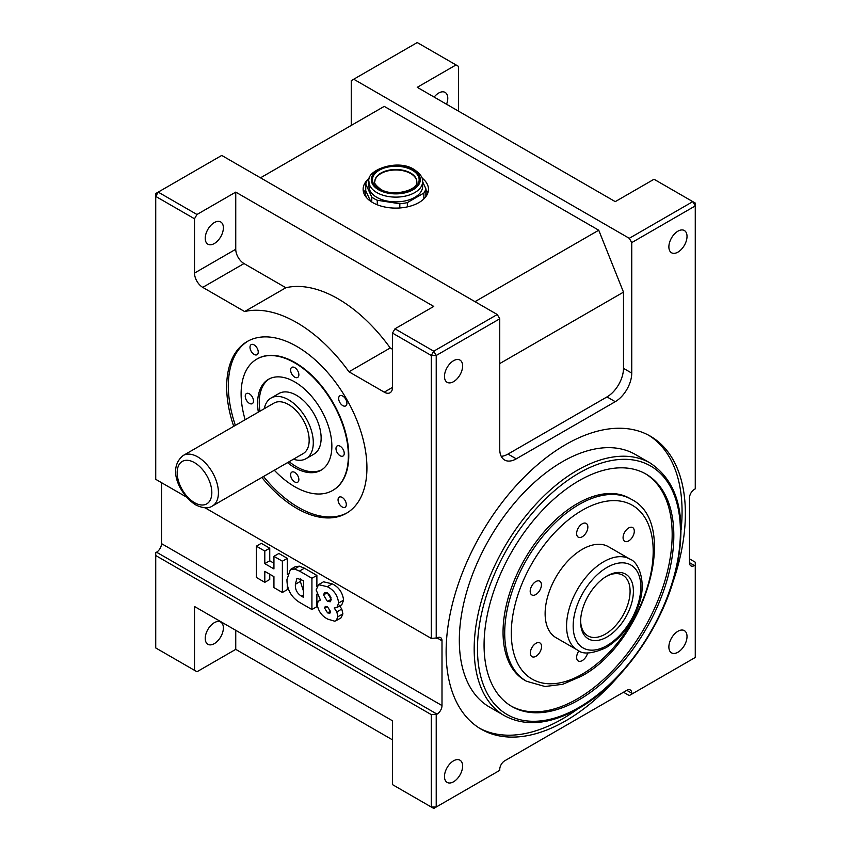 <?xml version="1.0" encoding="UTF-8"?>
<svg xmlns="http://www.w3.org/2000/svg" width="851" height="851" viewBox="0 0 851 851"><rect width="100%" height="100%" fill="white"/><g stroke="black" fill="none" stroke-linecap="round" stroke-linejoin="round"><path stroke-width="1.28" d="M416.799 181.848A20.998 12.127 0 0 0 410.65 173.53A20.998 12.127 0 0 0 387.971 170.86A20.998 12.127 0 0 0 374.802 181.848M376.823 197.347A26.838 15.488 0 0 0 406.065 200.708A26.838 15.488 0 0 0 422.639 186.39L422.639 181.635A26.838 15.488 180 0 1 406.065 195.943A26.838 15.488 180 0 1 376.823 192.581A26.838 15.488 180 0 1 368.962 181.635L368.962 186.39A26.838 15.488 0 0 0 376.823 197.347M369.355 178.806L367.749 179.721A30.338 17.509 0 0 0 365.739 184.071L371.77 197.081A30.338 17.509 0 0 0 374.355 198.772A30.338 17.509 0 0 0 377.28 200.262L377.28 204.793M377.28 200.262L399.821 203.751A30.338 17.509 0 0 0 407.352 202.591L423.851 193.06A30.338 17.509 0 0 0 425.872 188.72L425.872 195.379A30.338 17.509 0 0 0 426.138 193.06A30.338 17.509 0 0 0 425.872 190.741M423.851 193.06L423.851 198.921M407.352 202.591L407.352 206.889M399.821 203.751L399.821 207.963M369.611 177.976A32.668 18.86 0 0 0 363.132 189.252A32.668 18.86 0 0 0 372.706 202.591A32.668 18.86 0 0 0 408.299 206.676A32.668 18.86 0 0 0 428.468 189.252A32.668 18.86 0 0 0 421.99 177.976M365.739 189.496A32.668 18.86 0 0 0 363.803 193.06M365.739 184.071L365.739 190.741L370.621 201.261M365.739 190.741A30.338 17.509 0 0 0 365.462 193.06A30.338 17.509 0 0 0 366.494 197.592M606.997 576.01L606.997 576.01A37.338 21.552 -60 0 1 633.399 591.254A37.338 21.552 -60 0 1 606.997 636.984A37.338 21.552 -60 0 1 580.595 621.741A37.338 21.552 -60 0 1 606.997 576.01L606.997 576.01M580.616 620.762A34.997 20.211 120 0 0 587.85 635.857A34.997 20.211 120 0 0 605.348 634.123A34.997 20.211 120 0 0 628.208 603.274A34.997 20.211 120 0 0 622.847 575.233A34.997 20.211 120 0 0 606.157 576.51M535.811 594.541A7.936 4.585 120 0 0 540.991 587.541A7.936 4.585 120 0 0 539.779 581.19A7.936 4.585 120 0 0 535.811 581.584A7.936 4.585 120 0 0 530.62 588.573A7.936 4.585 120 0 0 531.843 594.934A7.936 4.585 120 0 0 535.811 594.541M628.687 540.917A7.936 4.585 120 0 0 633.867 533.917A7.936 4.585 120 0 0 632.655 527.567A7.936 4.585 120 0 0 628.687 527.96A7.936 4.585 120 0 0 623.506 534.949A7.936 4.585 120 0 0 624.719 541.31A7.936 4.585 120 0 0 628.687 540.917M535.949 656.281A7.936 4.585 120 0 0 541.13 649.292A7.936 4.585 120 0 0 539.917 642.93A7.936 4.585 120 0 0 535.949 643.324A7.936 4.585 120 0 0 530.769 650.313A7.936 4.585 120 0 0 531.981 656.674A7.936 4.585 120 0 0 535.949 656.281M582.244 536.768A7.936 4.585 120 0 0 587.435 529.769A7.936 4.585 120 0 0 586.211 523.418A7.936 4.585 120 0 0 582.244 523.812A7.936 4.585 120 0 0 577.063 530.801A7.936 4.585 120 0 0 578.276 537.162A7.936 4.585 120 0 0 582.244 536.768M578.925 650.834A7.936 4.585 120 0 0 578.276 660.993A7.936 4.585 120 0 0 582.244 660.599A7.936 4.585 120 0 0 587.615 652.908M582.244 549.342A52.507 30.317 120 0 0 547.948 595.604A52.507 30.317 120 0 0 556.001 637.676L577.446 650.058A52.507 30.317 -60 0 1 569.393 607.986A52.507 30.317 -60 0 1 603.699 561.724A52.507 30.317 -60 0 1 629.953 559.118L608.497 546.736A52.507 30.317 120 0 0 582.244 549.342M577.297 503.611A105.003 60.623 120 0 0 508.696 596.147A105.003 60.623 120 0 0 524.801 680.289L526.45 681.236A105.003 60.623 -60 0 1 510.355 597.094A105.003 60.623 -60 0 1 578.946 504.569A105.003 60.623 -60 0 1 631.453 499.367L629.804 498.409A105.003 60.623 120 0 0 577.297 503.611M578.946 699.852A134.171 77.462 120 0 0 666.599 581.616A134.171 77.462 120 0 0 646.037 474.103A134.171 77.462 120 0 0 578.946 480.751A134.171 77.462 120 0 0 491.293 598.987A134.171 77.462 120 0 0 511.866 706.5A134.171 77.462 120 0 0 578.946 699.852M511.047 706.011A134.171 77.462 120 0 0 577.297 698.905A134.171 77.462 120 0 0 664.727 581.414A134.171 77.462 120 0 0 645.207 473.635M562.447 461.699A145.84 84.196 120 0 0 467.178 590.211A145.84 84.196 120 0 0 489.527 707.075L504.377 715.648A145.84 84.196 -60 0 1 482.028 598.785A145.84 84.196 -60 0 1 577.297 470.273A145.84 84.196 -60 0 1 650.217 463.05L635.367 454.477A145.84 84.196 120 0 0 562.447 461.699M672.301 583.956A169.168 97.674 120 0 0 650.334 436.169A169.168 97.674 120 0 0 565.745 444.552A169.168 97.674 120 0 0 455.232 593.626A169.168 97.674 120 0 0 481.166 729.19A169.168 97.674 120 0 0 565.745 720.808A169.168 97.674 120 0 0 620.124 674.311M479.528 728.211A169.168 97.674 120 0 0 562.447 718.904A169.168 97.674 120 0 0 577.648 709.011M681.098 529.822A169.168 97.674 120 0 0 648.664 435.244M434.148 97.078A12.829 7.414 -60 0 1 438.701 93.036A12.829 7.414 -60 0 1 445.116 92.397A12.829 7.414 -60 0 1 446.552 104.237M677.949 231.164A12.829 7.414 -60 0 1 684.364 230.525A12.829 7.414 -60 0 1 686.332 240.812A12.829 7.414 -60 0 1 677.949 252.119A12.829 7.414 -60 0 1 671.524 252.758A12.829 7.414 -60 0 1 669.567 242.471A12.829 7.414 -60 0 1 677.949 231.164M677.949 631.261A12.829 7.414 -60 0 1 684.364 630.634A12.829 7.414 -60 0 1 686.332 640.909A12.829 7.414 -60 0 1 677.949 652.228A12.829 7.414 -60 0 1 671.524 652.855A12.829 7.414 -60 0 1 669.567 642.579A12.829 7.414 -60 0 1 677.949 631.261M453.551 381.673A12.829 7.414 120 0 0 461.933 370.366A12.829 7.414 120 0 0 459.965 360.079A12.829 7.414 120 0 0 453.551 360.718A12.829 7.414 120 0 0 445.169 372.025A12.829 7.414 120 0 0 447.137 382.312A12.829 7.414 120 0 0 453.551 381.673M214.303 222.59A12.829 7.414 -60 0 1 220.717 221.951A12.829 7.414 -60 0 1 222.685 232.238A12.829 7.414 -60 0 1 214.303 243.546A12.829 7.414 -60 0 1 207.889 244.184A12.829 7.414 -60 0 1 205.921 233.897A12.829 7.414 -60 0 1 214.303 222.59M214.303 622.687A12.829 7.414 -60 0 1 220.717 622.06A12.829 7.414 -60 0 1 222.685 632.336A12.829 7.414 -60 0 1 214.303 643.654A12.829 7.414 -60 0 1 207.889 644.281A12.829 7.414 -60 0 1 205.921 634.006A12.829 7.414 -60 0 1 214.303 622.687M453.551 781.782A12.829 7.414 120 0 0 461.933 770.463A12.829 7.414 120 0 0 459.965 760.188A12.829 7.414 120 0 0 453.551 760.815A12.829 7.414 120 0 0 445.169 772.134A12.829 7.414 120 0 0 447.137 782.409A12.829 7.414 120 0 0 453.551 781.782M294.744 472.411A5.829 3.372 -120 0 0 291.819 472.124A5.829 3.372 -120 0 0 290.925 476.805A5.829 3.372 -120 0 0 294.744 481.943A5.829 3.372 -120 0 0 297.659 482.23A5.829 3.372 -120 0 0 298.552 477.56A5.829 3.372 -120 0 0 294.744 472.411M249.364 393.822A5.829 3.372 -120 0 0 246.45 393.534A5.829 3.372 -120 0 0 245.556 398.215A5.829 3.372 -120 0 0 249.364 403.353A5.829 3.372 -120 0 0 252.279 403.64A5.829 3.372 -120 0 0 253.172 398.97A5.829 3.372 -120 0 0 249.364 393.822M294.744 367.632A5.829 3.372 -120 0 0 291.819 367.334A5.829 3.372 -120 0 0 290.925 372.015A5.829 3.372 -120 0 0 294.744 377.153A5.829 3.372 -120 0 0 297.659 377.44A5.829 3.372 -120 0 0 298.552 372.77A5.829 3.372 -120 0 0 294.744 367.632M340.113 446.222A5.829 3.372 -120 0 0 337.198 445.924A5.829 3.372 -120 0 0 336.305 450.605A5.829 3.372 -120 0 0 340.113 455.742A5.829 3.372 -120 0 0 343.027 456.03A5.829 3.372 -120 0 0 343.921 451.36A5.829 3.372 -120 0 0 340.113 446.222M254.119 344.9A5.829 3.372 -120 0 0 251.205 344.612A5.829 3.372 -120 0 0 250.311 349.282A5.829 3.372 -120 0 0 254.119 354.42A5.829 3.372 -120 0 0 257.034 354.718A5.829 3.372 -120 0 0 257.927 350.038A5.829 3.372 -120 0 0 254.119 344.9M342.783 396.087A5.829 3.372 -120 0 0 339.868 395.8A5.829 3.372 -120 0 0 338.975 400.481A5.829 3.372 -120 0 0 342.783 405.619A5.829 3.372 -120 0 0 345.708 405.906A5.829 3.372 -120 0 0 346.602 401.236A5.829 3.372 -120 0 0 342.783 396.087M342.176 497.431A5.829 3.372 -120 0 0 339.262 497.144A5.829 3.372 -120 0 0 338.368 501.813A5.829 3.372 -120 0 0 342.176 506.951A5.829 3.372 -120 0 0 345.102 507.249A5.829 3.372 -120 0 0 345.995 502.569A5.829 3.372 -120 0 0 342.176 497.431M293.457 459.2A34.997 20.211 -120 0 0 306.052 458.668A34.997 20.211 -120 0 0 311.413 430.617A34.997 20.211 -120 0 0 288.553 399.779A34.997 20.211 -120 0 0 271.054 398.045A34.997 20.211 -120 0 0 264.299 408.682M306.052 458.668L313.891 454.147A34.997 20.211 -120 0 0 319.253 426.096A34.997 20.211 -120 0 0 296.393 395.258A34.997 20.211 -120 0 0 278.894 393.524L271.054 398.045M287.5 462.646A52.507 30.317 -120 0 0 294.744 467.656A52.507 30.317 -120 0 0 320.987 470.252A52.507 30.317 -120 0 0 329.039 428.181A52.507 30.317 -120 0 0 294.744 381.918A52.507 30.317 -120 0 0 268.49 379.312A52.507 30.317 -120 0 0 258.332 412.129M269.331 378.865A52.507 30.317 -120 0 0 259.981 411.171M289.149 461.689A52.507 30.317 -120 0 0 296.393 466.699A52.507 30.317 -120 0 0 321.806 469.752M274.32 470.252A75.835 43.784 -120 0 0 294.744 486.708A75.835 43.784 -120 0 0 332.656 490.463A75.835 43.784 -120 0 0 344.283 429.691A75.835 43.784 -120 0 0 294.744 362.866A75.835 43.784 -120 0 0 256.821 359.111A75.835 43.784 -120 0 0 245.152 419.734M332.858 490.336A75.835 43.784 -120 0 0 333.071 490.219A75.835 43.784 -120 0 0 344.698 429.457A75.835 43.784 -120 0 0 295.148 362.622A75.835 43.784 -120 0 0 257.236 358.867A75.835 43.784 -120 0 0 257.034 358.994M261.863 477.443A99.173 57.251 -120 0 0 296.797 508.377A99.173 57.251 -120 0 0 346.389 513.291A99.173 57.251 -120 0 0 361.59 433.819A99.173 57.251 -120 0 0 296.797 346.431A99.173 57.251 -120 0 0 247.215 341.517A99.173 57.251 -120 0 0 233.717 426.34M248.045 341.06A99.173 57.251 -120 0 0 235.365 425.383M263.512 476.486A99.173 57.251 -120 0 0 298.456 507.419A99.173 57.251 -120 0 0 347.208 512.802M212.388 506.015L303.137 453.615A29.168 16.839 -120 0 0 307.605 430.244A29.168 16.839 -120 0 0 288.553 404.544A29.168 16.839 -120 0 0 273.969 403.097L183.22 455.487A29.168 16.839 60 0 1 197.804 456.934A29.168 16.839 60 0 1 216.856 482.634A29.168 16.839 60 0 1 212.388 506.015C208.442 508.76 202.804 508.355 195.475 504.792C180.657 495.122 166.317 469.135 183.22 455.487M458.498 111.141L458.498 66.367L417.245 42.55L353.729 79.228L629.272 238.312L692.799 201.634L695.267 205.921L695.267 488.846L694.448 489.325A6.999 4.042 120 0 0 689.491 497.899L689.491 562.681A6.999 4.042 120 0 0 690.948 565.883A6.999 4.042 120 0 0 694.448 565.532L695.267 565.053L695.267 562.203L689.491 558.862M161.509 482.655L161.509 543.629A6.999 4.042 120 0 1 156.552 552.203L155.733 552.671L155.733 555.533L431.276 714.617L437.052 714.138A6.999 4.042 120 0 0 441.999 705.564L441.999 640.792A6.999 4.042 120 0 0 440.552 637.58A6.999 4.042 120 0 0 437.052 637.931L431.276 638.41L431.276 355.484L392.502 333.092L394.97 328.805L433.755 351.197L497.271 314.519L499.75 318.806L499.75 449.317A23.339 13.467 120 0 0 504.579 459.997A23.339 13.467 120 0 0 516.249 458.838L615.252 401.683A23.339 13.467 120 0 0 631.75 373.11L631.75 242.599L629.272 238.312M318.561 584.658L323.518 581.797L332.198 583.85C338.772 587.03 342.581 592.456 343.613 600.125L341.815 604.731L336.858 607.593L334.198 607.997L336.826 611.912L337.953 616.73L336.102 620.709L334.709 621.198L327.997 619.22C322.114 616.39 318.519 611.55 317.2 604.689L318.157 601.349L320.412 600.04L316.147 589.945L318.561 584.658L327.252 586.701C333.826 589.892 337.624 595.317 338.655 602.976L336.858 607.593M339.155 605.135L341.772 609.05L342.9 613.869L341.049 617.858L336.102 620.709M290.393 569.5L294.467 569.032L299.467 571.074L311.923 578.265L311.923 609.539L299.467 602.338C291.138 597.051 286.968 589.466 286.957 579.584L290.393 569.5L295.34 566.638L299.424 566.181L304.413 568.213L316.88 575.404L316.88 586.499M316.88 594.094L316.88 606.678L311.923 609.539M273.937 556.331L282.383 561.203L282.383 592.477L273.937 587.605L273.937 576.638L264.799 571.361L264.799 582.329L256.353 577.446L256.353 546.182L264.799 551.054L264.799 563.639L273.937 568.925L273.937 556.331L278.894 553.469L287.33 558.352L287.33 574.468M287.33 584.435L287.33 589.615L282.383 592.477M269.746 574.212L269.746 579.467L264.799 582.329M256.353 546.182L261.3 543.321L269.746 548.193L269.746 560.788L273.937 563.202M499.75 318.806L436.223 355.484L436.223 638.41M436.223 714.617L436.223 807.025L499.75 770.346L499.75 769.389A6.999 4.042 120 0 1 504.696 760.815L626.793 690.331L631.75 693.182A6.999 4.042 120 0 0 630.293 689.98A6.999 4.042 120 0 0 626.793 690.331M623.496 692.235L629.272 695.565L631.75 694.139L631.75 693.182M631.75 694.139L695.267 657.461L695.267 565.053M456.03 64.931L417.245 87.323L615.252 201.634L654.025 179.253L695.267 203.059L695.267 205.921L631.75 242.599M351.25 125.427L351.25 80.654L353.729 79.228M497.271 314.519L221.728 155.435L158.201 192.113L196.975 214.495L194.507 218.781L155.733 196.4L155.733 479.326L186.326 496.984M205.006 507.77L431.276 638.41M194.507 218.781L194.507 273.086A11.669 6.734 -120 0 0 202.751 287.372L244.631 311.54A128.341 74.101 60 0 1 348.974 371.791L384.248 392.151A11.669 6.734 -120 0 0 390.088 392.736A11.669 6.734 -120 0 0 392.502 387.396L392.502 333.092M235.748 630.314L235.748 649.366L392.502 739.859M235.748 649.366L196.975 671.747L155.733 647.941L155.733 555.533M501.207 456.306A23.339 13.467 120 0 0 507.994 454.072L606.997 396.917A23.339 13.467 120 0 0 623.496 368.345L623.496 292.138L499.75 363.579M431.276 714.617L431.276 807.025L433.755 808.45L436.223 807.025L431.276 807.025L392.502 784.633L392.502 720.808L194.507 606.497L194.507 670.322M394.97 328.805L433.755 306.424L235.748 192.113L196.975 214.495M474.996 301.658L598.742 230.217L384.248 106.375L260.502 177.816M598.742 230.217L623.496 292.138M235.748 192.113L235.748 249.269A11.669 6.734 -120 0 0 244.003 263.555L285.872 287.734A128.341 74.101 60 0 1 390.226 347.974L392.502 349.293M390.226 347.974L348.974 371.791M285.872 287.734L244.631 311.54M282.383 561.203L287.33 558.352M264.799 563.639L269.746 560.788M264.799 551.054L269.746 548.193M303.488 597.349L303.488 580.701L296.956 578.244L295.393 584.265C295.01 589.36 297.02 593.328 301.414 596.157L303.488 597.349M311.923 578.265L316.88 575.404M299.467 571.074L304.413 568.213M294.467 569.032L299.424 566.181M301.414 596.157L303.488 594.955M300.435 578.967L300.35 581.403L303.488 591.147M295.393 584.265L300.35 581.403M330.571 611.582L327.454 606.72L325.284 606.412L324.593 608.061L327.582 612.89L329.88 613.209L330.571 611.582M331.273 599.359L327.348 592.86L324.529 592.615L323.529 594.913L327.454 601.444L330.316 601.731L331.273 599.359M338.655 602.976L343.613 600.125M327.252 586.701L332.198 583.85M337.953 616.73L342.9 613.869M336.826 611.912L341.772 609.05M327.582 612.89L330.539 611.178M324.593 608.061L327.167 606.572M327.454 601.444L331.273 599.242M323.529 594.913L327.22 592.785M328.794 593.987L330.965 597.466M158.201 192.113L155.733 193.539L155.733 196.4L158.201 192.113M436.223 355.484L433.755 351.197L431.276 355.484L436.223 355.484M427.798 193.06A32.668 18.86 0 0 0 425.872 189.496M371.77 197.081L371.77 202.027M425.872 188.72L422.639 181.752M412.299 170.2A23.339 13.467 180 0 1 412.299 189.252A23.339 13.467 180 0 1 379.301 189.252A23.339 13.467 180 0 1 379.301 170.2A23.339 13.467 180 0 1 412.299 170.2M416.799 181.635A20.998 12.127 0 0 0 410.65 173.061A20.998 12.127 0 0 0 387.769 170.423A20.998 12.127 0 0 0 374.802 181.635C373.759 182.678 375.642 185.178 380.471 189.135C392.662 197.368 418.703 190.103 416.799 181.635M378.472 189.73A24.498 14.148 0 0 0 413.129 189.73A24.498 14.148 0 0 0 413.129 169.721A24.498 14.148 0 0 0 378.472 169.721A24.498 14.148 0 0 0 378.472 189.73M194.507 502.664A24.498 14.148 -120 0 0 211.825 492.655A24.498 14.148 -120 0 0 194.507 462.646A24.498 14.148 -120 0 0 177.178 472.656A24.498 14.148 -120 0 0 194.507 502.664M582.244 510.281A100.333 57.932 120 0 0 511.302 633.165A100.333 57.932 120 0 0 582.244 674.13A100.333 57.932 120 0 0 653.196 551.246A100.333 57.932 120 0 0 582.244 510.281M606.997 567.436A47.837 27.615 120 0 0 573.17 626.028A47.837 27.615 120 0 0 606.997 645.558A47.837 27.615 120 0 0 640.824 586.967A47.837 27.615 120 0 0 606.997 567.436M578.946 473.135A143.5 82.855 120 0 0 477.475 648.887A143.5 82.855 120 0 0 578.946 707.468A143.5 82.855 120 0 0 680.417 531.715A143.5 82.855 120 0 0 578.946 473.135M437.052 637.931L441.999 640.792M161.509 543.629L441.999 705.564M623.496 368.345L631.75 373.11M606.997 396.917L615.252 401.683M507.994 454.072L516.249 458.838M689.491 562.681L694.448 565.532M156.552 552.203L437.052 714.138M392.502 387.396L384.248 392.151M244.003 263.555L202.751 287.372M235.748 249.269L194.507 273.086M422.639 181.635C423.234 177.987 420.458 173.976 414.288 169.604C397.725 158.318 365.59 170.296 368.962 181.635M426.138 193.06L426.138 196.251M526.45 681.236L545.023 686.512L562.788 684.268L581.286 676.268C644.122 643.303 681.013 523.993 631.453 499.367M577.446 650.058C582.797 654.653 592.328 653.866 606.029 647.685C621.007 638.346 631.889 624.177 638.675 605.189C647.015 583.212 638.941 562.054 629.953 559.118M504.377 715.648C525.365 726.924 550.054 724.563 578.467 708.543C622.964 683.619 665.014 622.996 676.907 566.777C687.023 516.323 678.119 481.751 650.217 463.05M320.274 599.87L319.072 600.561M365.462 193.06L365.462 196.251"/></g></svg>
